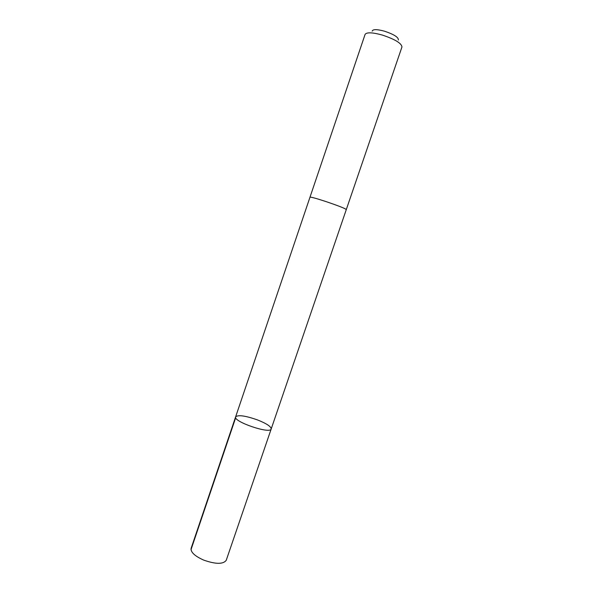 <?xml version="1.0" encoding="UTF-8"?>
<svg xmlns="http://www.w3.org/2000/svg" width="593" height="593" viewBox="0 0 593 593"><rect width="100%" height="100%" fill="white"/><g stroke="black" fill="none" stroke-linecap="round" stroke-linejoin="round"><path stroke-width="0.89" d="M257.318 419.851C266.494 423.491 271.12 426.523 271.194 428.961C270.49 434.395 232.864 421.586 235.629 416.849C238.112 414.692 245.346 415.693 257.318 419.851M191.124 548.31C190.561 552.172 194.763 556.108 203.733 560.118C215.756 564.321 223.264 564.366 226.244 560.266L271.194 428.961C270.49 434.395 232.864 421.586 235.629 416.849L191.124 548.31M309.983 197.21L309.991 197.18C310.858 196.913 316.099 198.344 325.72 201.487C338.195 205.719 345.059 208.41 346.297 209.544L346.29 209.566M235.629 416.849L309.991 197.187C310.851 196.913 316.091 198.344 325.72 201.487C338.203 205.719 345.059 208.41 346.305 209.544L271.194 428.961M309.991 197.18L365.088 34.409C366.644 32.126 372.389 32.341 382.329 35.061C395.027 39.308 401.565 43.274 401.958 46.966L346.305 209.544M372.189 31.103C372.923 29.153 377.044 29.19 384.553 31.207C394.048 34.424 398.644 37.352 398.355 40.013M235.688 417.709L190.998 549.696"/></g></svg>
